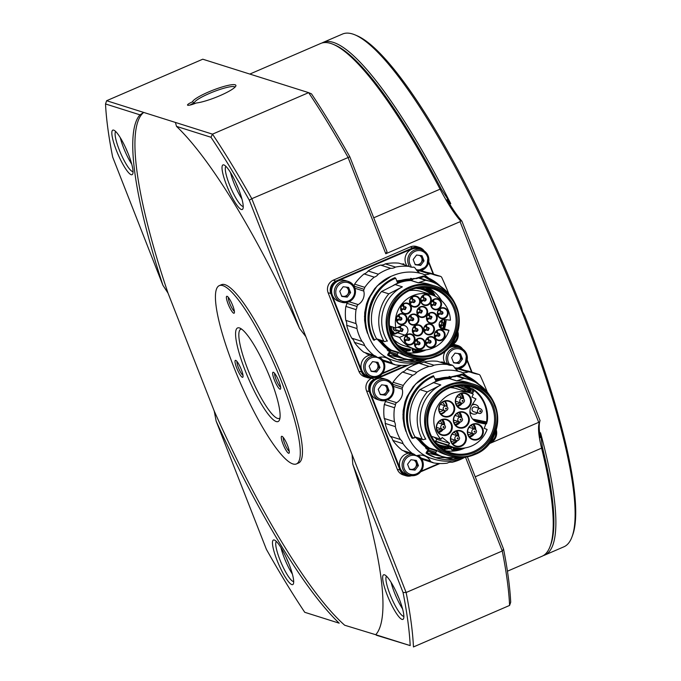 <?xml version="1.0" encoding="UTF-8"?>
<svg xmlns="http://www.w3.org/2000/svg" width="681" height="681" viewBox="0 0 681 681"><rect width="100%" height="100%" fill="white"/><g stroke="black" fill="none" stroke-linecap="round" stroke-linejoin="round"><path stroke-width="1.02" d="M192.476 101.835A23.316 3.873 158.6 0 1 208.429 92.029A23.316 3.873 158.6 0 1 235.813 86.07A23.316 3.873 158.6 0 1 219.937 95.663A23.316 3.873 158.6 0 1 196.188 103.01A7.525 1.251 158.6 0 1 187.684 105.24A7.525 1.251 158.6 0 1 192.476 101.835L194.315 102.882A6.069 1.004 -21.4 0 0 193.549 103.206A6.069 1.004 -21.4 0 0 190.033 105.07M194.562 103.665L194.357 103.163A21.852 3.626 -21.4 0 1 209.314 93.484A21.852 3.626 -21.4 0 1 235.022 87.134A21.852 3.626 -21.4 0 0 209.314 93.484A21.852 3.626 -21.4 0 0 194.315 102.882M507.439 571.197L542.05 556.249A279.261 55.45 -113.4 0 0 550.069 546.477A279.261 55.45 -113.4 0 0 541.582 448.141L542.314 446.804L540.518 432.733A279.261 55.45 66.6 0 1 544.672 555.117L563.902 546.809A279.261 55.45 -113.4 0 0 571.921 537.045A279.261 55.45 -113.4 0 0 522.123 312.196A279.261 55.45 -113.4 0 0 355.099 34.91L356.921 35.684A277.805 55.161 66.6 0 1 400.615 77.668L403.842 81.975A277.805 55.161 66.6 0 1 462.127 177.681L465.685 184.508A277.805 55.161 66.6 0 1 521.595 307.761L522.591 311.855L524.532 315.269A277.805 55.161 66.6 0 1 563.085 433.039L564.626 439.228A277.805 55.161 66.6 0 1 575.479 519.952L575.207 523.161A11.415 2.264 66.6 0 1 575.13 523.178M575.181 523.17L575.207 523.161A277.805 55.161 66.6 0 1 572.61 535.189L571.921 537.045M355.099 34.91A279.261 55.45 -113.4 0 0 342.492 34.05L323.262 42.35A279.261 55.45 66.6 0 1 450.745 203.679L447.059 199.559A74.306 14.752 -113.4 0 0 461.897 221.138L487.758 287.135A279.261 55.45 66.6 0 1 501.582 321.066A279.261 55.45 66.6 0 1 514.206 354.614L540.067 420.611L539.48 422.211L538.714 422.339L460.075 221.683L385.786 253.758L347.94 157.175A352.111 69.913 -113.4 0 0 308.629 92.642L202.768 59.204L106.628 100.72L143.717 112.433A286.548 56.898 -113.4 0 0 168.02 293.119L214.217 411.018A286.548 56.898 -113.4 0 0 344.68 625.235L375.725 634.718A286.548 56.898 -113.4 0 0 352.801 464.272L352.068 454.55L305.863 336.652L299.563 328.438A286.548 56.898 -113.4 0 0 176.507 126.377L175.409 122.435L143.717 112.433L139.988 114.842A286.548 56.898 -113.4 0 0 162.912 285.279L168.02 293.119M542.314 446.804A277.805 55.161 66.6 0 1 550.759 544.621L550.069 546.477M544.672 555.117A279.261 55.45 66.6 0 1 543.327 555.594M321.985 43.005A279.261 55.45 66.6 0 1 323.262 42.35M232.698 305.488A9.228 1.83 66.6 0 1 234.341 312.92A9.228 1.83 66.6 0 1 228.144 304.049A9.228 1.83 66.6 0 1 227.182 296.329A9.228 1.83 66.6 0 1 232.698 305.488M228.399 297.427A7.772 1.541 -113.4 0 0 229.812 303.598A7.772 1.541 -113.4 0 0 234.375 311.277M278.955 381.437A9.228 1.83 66.6 0 1 280.598 388.868A9.228 1.83 66.6 0 1 274.4 380.007A9.228 1.83 66.6 0 1 273.43 372.277A9.228 1.83 66.6 0 1 278.955 381.437M274.656 373.375A7.772 1.541 -113.4 0 0 276.069 379.547A7.772 1.541 -113.4 0 0 280.632 387.225M287.569 445.51A9.228 1.83 66.6 0 1 289.212 452.933A9.228 1.83 66.6 0 1 283.015 444.072A9.228 1.83 66.6 0 1 282.053 436.342A9.228 1.83 66.6 0 1 287.569 445.51M283.27 437.449A7.772 1.541 -113.4 0 0 284.684 443.612A7.772 1.541 -113.4 0 0 289.255 451.29M241.312 369.553A9.228 1.83 66.6 0 1 242.964 376.985A9.228 1.83 66.6 0 1 236.758 368.115A9.228 1.83 66.6 0 1 235.796 360.394A9.228 1.83 66.6 0 1 241.312 369.553M237.014 361.492A7.772 1.541 -113.4 0 0 238.427 367.663A7.772 1.541 -113.4 0 0 242.998 375.342M270.442 378.755A50.998 10.121 66.6 0 1 279.533 419.811A50.998 10.121 66.6 0 1 245.271 370.805A50.998 10.121 66.6 0 1 239.942 328.123A50.998 10.121 66.6 0 1 270.442 378.755M241.602 329.085A48.564 9.645 -113.4 0 0 240.785 329.246A48.564 9.645 -113.4 0 0 248.054 370.047A48.564 9.645 -113.4 0 0 279.295 418.423A48.564 9.645 -113.4 0 0 279.968 417.947M281.832 382.347A97.136 19.289 -113.4 0 0 219.35 285.603A97.136 19.289 -113.4 0 0 233.881 367.212A97.136 19.289 -113.4 0 0 296.363 463.957A97.136 19.289 -113.4 0 0 281.832 382.347M296.363 463.957L298.55 463.012A97.136 19.289 -113.4 0 0 284.011 381.403A97.136 19.289 -113.4 0 0 221.538 284.658L219.35 285.603M286.395 557.926A12.139 2.409 -113.4 0 0 286.641 558.556A12.139 2.409 -113.4 0 0 288.565 562.94M396.58 592.717A12.139 2.409 -113.4 0 0 396.827 593.347A12.139 2.409 -113.4 0 0 398.751 597.739M235.941 182.814A12.139 2.409 -113.4 0 0 236.188 183.453A12.139 2.409 -113.4 0 0 238.112 187.837M289.076 564.226A24.286 4.818 66.6 0 1 293.409 583.779A24.286 4.818 66.6 0 1 277.09 560.437A24.286 4.818 66.6 0 1 274.554 540.11A24.286 4.818 66.6 0 1 289.076 564.226M276.375 541.463A21.852 4.341 -113.4 0 0 279.874 559.68A21.852 4.341 -113.4 0 0 293.673 581.523M399.262 599.016A24.286 4.818 66.6 0 1 403.595 618.569A24.286 4.818 66.6 0 1 387.276 595.237A24.286 4.818 66.6 0 1 384.739 574.909A24.286 4.818 66.6 0 1 399.262 599.016M386.561 576.262A21.852 4.341 -113.4 0 0 390.06 594.479A21.852 4.341 -113.4 0 0 403.859 616.314M238.622 189.122A24.286 4.818 66.6 0 1 242.955 208.667A24.286 4.818 66.6 0 1 226.637 185.334A24.286 4.818 66.6 0 1 224.1 165.006A24.286 4.818 66.6 0 1 238.622 189.122M225.93 166.36A21.852 4.341 -113.4 0 0 229.42 184.577A21.852 4.341 -113.4 0 0 243.219 206.411M280.93 547.55A21.852 4.341 -113.4 0 0 284.241 557.799A21.852 4.341 -113.4 0 0 292.362 574.032M391.115 582.349A21.852 4.341 -113.4 0 0 394.427 592.589A21.852 4.341 -113.4 0 0 402.548 608.831M230.476 172.446A21.852 4.341 -113.4 0 0 233.787 182.695A21.852 4.341 -113.4 0 0 241.908 198.929M125.755 148.024A12.139 2.409 -113.4 0 0 126.002 148.654A12.139 2.409 -113.4 0 0 127.926 153.038M128.437 154.323A24.286 4.818 66.6 0 1 132.769 173.876A24.286 4.818 66.6 0 1 116.451 150.535A24.286 4.818 66.6 0 1 113.914 130.216A24.286 4.818 66.6 0 1 128.437 154.323M115.744 131.561A21.852 4.341 -113.4 0 0 119.235 149.786A21.852 4.341 -113.4 0 0 133.033 171.621M120.29 137.656A21.852 4.341 -113.4 0 0 123.601 147.896A21.852 4.341 -113.4 0 0 131.722 164.13M352.068 454.55L406.131 592.513L502.272 550.997L465.498 457.155M488.924 443.842L538.714 422.339M175.409 122.435L212.489 134.148A352.111 69.913 66.6 0 1 251.8 198.69L349.821 156.8L387.038 251.774L385.786 253.758M299.563 328.438L249.306 200.205L251.8 198.69L305.863 336.652M214.217 411.018L216.149 421.122A286.548 56.898 -113.4 0 0 339.206 623.183L304.739 612.296L339.206 623.183M216.149 421.122L266.399 549.354A349.685 69.428 -113.4 0 0 304.739 612.296M460.075 221.683L460.586 220.899A72.85 14.463 66.6 0 1 440.088 189.156A279.261 55.45 -113.4 0 0 333.247 44.35A279.261 55.45 -113.4 0 0 320.64 43.482L249.816 74.067M249.306 200.205A349.685 69.428 -113.4 0 0 210.974 137.256L212.489 134.148L308.629 92.642L311.489 93.859A349.685 69.428 66.6 0 1 349.821 156.8M467.396 456.832L503.557 549.107A349.685 69.428 66.6 0 1 510.699 602.2L509.592 605.435A352.111 69.913 -113.4 0 0 502.272 550.997L503.557 549.107M210.974 137.256L176.507 126.377M139.988 114.842L105.521 103.955A349.685 69.428 -113.4 0 0 112.663 157.056L162.912 285.279M375.725 634.718L410.192 645.597A349.685 69.428 -113.4 0 0 403.05 592.504L352.801 464.272M403.05 592.504L406.131 592.513A352.111 69.913 66.6 0 1 413.452 646.95L509.592 605.435M410.192 645.597L376.372 635.237M540.042 420.679A74.306 14.752 -113.4 0 0 540.348 437.602L540.518 432.733M105.521 103.955L106.628 100.72M475.227 476.794L541.582 448.141A72.85 14.463 66.6 0 1 539.369 422.492A72.85 14.463 66.6 0 1 539.48 422.211M487.758 287.135L514.206 354.614M461.897 221.138L460.586 220.899M450.745 203.679L441.348 189.173A277.805 55.161 66.6 0 0 335.069 45.116L333.247 44.35M194.357 103.163A21.852 3.626 -21.4 0 0 194.792 103.58M409.724 288.106C392.716 293.749 381.871 319.985 389.873 336.142C395.014 353.533 420.313 364.173 436.18 355.618C453.188 349.974 464.033 323.739 456.032 307.574C450.882 290.191 425.591 279.55 409.724 288.106M435.704 354.409A35.455 34.246 -72.5 0 1 391.047 335.639A35.455 34.246 -72.5 0 1 410.192 289.306A35.455 34.246 -72.5 0 1 454.848 308.084A35.455 34.246 -72.5 0 1 435.704 354.409M435.116 353.448A34.484 33.309 -72.5 0 1 412.328 354.665A34.484 33.309 -72.5 0 1 389.311 323.577A34.484 33.309 -72.5 0 1 410.302 290.123A34.484 33.309 -72.5 0 1 433.099 288.906A34.484 33.309 -72.5 0 1 456.108 319.993A34.484 33.309 -72.5 0 1 435.116 353.448M407.485 352.69A34.484 33.309 107.5 0 0 425.165 350.306A34.484 33.309 107.5 0 0 426.042 349.915M444.455 328.88A34.484 33.309 107.5 0 0 446.14 319.678M441.594 300.679A34.484 33.309 107.5 0 0 427.991 287.74M441.169 325.16A28.415 27.444 -72.5 0 1 440.488 327.629L448.992 330.311A28.415 27.444 -72.5 0 1 433.116 347.931A28.415 27.444 -72.5 0 1 414.337 348.936L404.208 345.735A28.415 27.444 -72.5 0 1 393.737 339.504M409.17 290.642A28.415 27.444 -72.5 0 1 421.318 291.553L431.448 294.754A28.415 27.444 -72.5 0 1 450.405 320.223L444.795 319.508A5.099 4.929 -72.5 0 0 442.548 329.417A5.099 4.929 -72.5 0 0 443.382 329.595L441.765 329.085M401.62 347.199A30.654 29.615 107.5 0 0 410.268 349.14L410.422 349.711A30.832 29.785 -72.5 0 1 402.42 347.557A30.832 29.785 -72.5 0 1 397.449 344.807M417.368 349.702A30.832 29.785 -72.5 0 1 415.121 349.889L412.005 349.225L413.954 351.762L413.742 352.247L413.078 352.043L411.962 349.208A30.654 29.615 107.5 0 0 414.823 349.081M431.933 294.907A30.654 29.615 107.5 0 0 420.041 288.872M440.93 327.765A30.654 29.615 107.5 0 0 441.62 325.305M442.165 322.419A30.654 29.615 107.5 0 0 442.42 319.798M389.472 325.986L395.908 328.021A28.415 27.444 -72.5 0 1 412.669 295.758A28.415 27.444 -72.5 0 1 431.448 294.754M441.875 320.053A28.415 27.444 -72.5 0 1 441.68 322.266M414.337 348.936A28.415 27.444 -72.5 0 1 399.577 337.384L391.558 334.848M404.897 351.234A33.48 32.339 -72.5 0 0 406.08 351.515L405.995 351.524A33.514 32.373 -72.5 0 1 404.974 351.277L409.128 350.868L410.388 350.383L410.422 349.711M413.776 352.23L413.742 352.247A33.514 32.373 -72.5 0 0 424.34 350.094A33.48 32.339 -72.5 0 1 413.776 352.23M425.038 287.45A33.48 32.339 -72.5 0 1 432.665 291.562L425.131 287.459A33.514 32.373 -72.5 0 1 432.605 291.502L434.938 295.196C430.315 291.093 424.961 288.633 418.875 287.799L417.027 288.029M435.057 296.184L434.938 295.196M415.257 288.148L418.457 288.633A30.832 29.785 -72.5 0 1 420.909 289.033A30.832 29.785 -72.5 0 1 434.367 295.869M443.603 319.5L444.276 320.291A30.832 29.785 -72.5 0 1 443.978 323.194M443.552 325.484A30.832 29.785 -72.5 0 1 442.778 328.353M444.25 328.812L445.357 321.968L443.884 319.474M436.351 356.41A37.736 36.451 107.5 0 0 459.258 319.789A37.736 36.451 107.5 0 0 434.078 285.799L429.643 284.403A37.736 36.451 107.5 0 0 418.125 282.777L410.958 280.512L413.035 279.116A38.851 37.532 107.5 0 0 397.066 281.687M390.349 331.009A5.346 5.159 107.5 0 0 391.669 332.26L392.401 334.124L391.439 334.533M390.834 326.42L391.03 326.914L389.455 326.616M395.908 328.021L401.169 325.748A5.099 4.929 -72.5 0 1 407.945 330.166A5.099 4.929 -72.5 0 1 404.846 335.112L399.577 337.384M393.916 334.269L395.031 333.971L394.299 333.673L393.627 331.962L393.124 332.268L393.916 334.269L392.401 334.124M403.705 324.258A5.584 5.397 -72.5 0 1 396.674 321.304A5.584 5.397 -72.5 0 1 399.687 314.009A5.584 5.397 -72.5 0 1 406.719 316.963A5.584 5.397 -72.5 0 1 403.705 324.258M411.656 344.552A5.584 5.397 -72.5 0 1 404.625 341.59A5.584 5.397 -72.5 0 1 407.638 334.294A5.584 5.397 -72.5 0 1 414.669 337.257A5.584 5.397 -72.5 0 1 411.656 344.552M421.845 348.834A5.584 5.397 -72.5 0 1 414.806 345.88A5.584 5.397 -72.5 0 1 417.828 338.576A5.584 5.397 -72.5 0 1 424.859 341.539A5.584 5.397 -72.5 0 1 421.845 348.834M432.852 347.259A5.584 5.397 -72.5 0 1 425.812 344.305A5.584 5.397 -72.5 0 1 428.834 337.001A5.584 5.397 -72.5 0 1 435.866 339.964A5.584 5.397 -72.5 0 1 432.852 347.259M441.731 340.245A5.584 5.397 -72.5 0 1 434.691 337.291A5.584 5.397 -72.5 0 1 437.713 329.996A5.584 5.397 -72.5 0 1 444.744 332.949A5.584 5.397 -72.5 0 1 441.731 340.245M433.857 323.1A5.584 5.397 -72.5 0 1 426.825 320.147A5.584 5.397 -72.5 0 1 429.839 312.843A5.584 5.397 -72.5 0 1 436.879 315.805A5.584 5.397 -72.5 0 1 433.857 323.1M444.787 318.385A5.584 5.397 -72.5 0 1 437.747 315.431A5.584 5.397 -72.5 0 1 440.769 308.127A5.584 5.397 -72.5 0 1 447.8 311.089A5.584 5.397 -72.5 0 1 444.787 318.385M419.76 335.469A5.584 5.397 -72.5 0 1 412.72 332.515A5.584 5.397 -72.5 0 1 415.742 325.22A5.584 5.397 -72.5 0 1 422.773 328.174A5.584 5.397 -72.5 0 1 419.76 335.469M424.263 317.082A5.584 5.397 -72.5 0 1 417.223 314.12A5.584 5.397 -72.5 0 1 420.245 306.825A5.584 5.397 -72.5 0 1 427.276 309.787A5.584 5.397 -72.5 0 1 424.263 317.082M415.546 324.726A5.584 5.397 -72.5 0 1 408.515 321.772A5.584 5.397 -72.5 0 1 411.528 314.469A5.584 5.397 -72.5 0 1 418.56 317.431A5.584 5.397 -72.5 0 1 415.546 324.726M431.073 334.473A5.584 5.397 -72.5 0 1 424.042 331.511A5.584 5.397 -72.5 0 1 427.055 324.216A5.584 5.397 -72.5 0 1 434.095 327.169A5.584 5.397 -72.5 0 1 431.073 334.473M438.147 309.387A5.584 5.397 -72.5 0 1 431.107 306.433A5.584 5.397 -72.5 0 1 434.129 299.138A5.584 5.397 -72.5 0 1 441.16 302.092A5.584 5.397 -72.5 0 1 438.147 309.387M427.957 305.105A5.584 5.397 -72.5 0 1 420.918 302.151A5.584 5.397 -72.5 0 1 423.94 294.847A5.584 5.397 -72.5 0 1 430.971 297.81A5.584 5.397 -72.5 0 1 427.957 305.105M416.951 306.68A5.584 5.397 -72.5 0 1 409.911 303.726A5.584 5.397 -72.5 0 1 412.933 296.422A5.584 5.397 -72.5 0 1 419.964 299.385A5.584 5.397 -72.5 0 1 416.951 306.68M408.072 313.694A5.584 5.397 -72.5 0 1 401.041 310.732A5.584 5.397 -72.5 0 1 404.054 303.437A5.584 5.397 -72.5 0 1 411.086 306.39A5.584 5.397 -72.5 0 1 408.072 313.694M448.992 330.311L443.382 329.595M399.653 314.384A5.099 4.929 107.5 0 0 399.951 323.935A5.099 4.929 107.5 0 0 406.429 318.802A5.099 4.929 107.5 0 0 399.653 314.384M407.604 334.677A5.099 4.929 107.5 0 0 407.902 344.22A5.099 4.929 107.5 0 0 414.38 339.095A5.099 4.929 107.5 0 0 407.604 334.677M417.793 338.959A5.099 4.929 107.5 0 0 418.091 348.502A5.099 4.929 107.5 0 0 424.569 343.377A5.099 4.929 107.5 0 0 417.793 338.959M428.8 337.384A5.099 4.929 107.5 0 0 429.098 346.927A5.099 4.929 107.5 0 0 435.576 341.802A5.099 4.929 107.5 0 0 428.8 337.384M437.679 330.37A5.099 4.929 107.5 0 0 437.977 339.921A5.099 4.929 107.5 0 0 444.446 334.788A5.099 4.929 107.5 0 0 437.679 330.37M429.805 313.226A5.099 4.929 107.5 0 0 430.103 322.768A5.099 4.929 107.5 0 0 436.581 317.644A5.099 4.929 107.5 0 0 429.805 313.226M440.735 308.51A5.099 4.929 107.5 0 0 441.033 318.053A5.099 4.929 107.5 0 0 447.502 312.928A5.099 4.929 107.5 0 0 440.735 308.51M415.708 325.595A5.099 4.929 107.5 0 0 416.006 335.146A5.099 4.929 107.5 0 0 422.484 330.013A5.099 4.929 107.5 0 0 415.708 325.595M420.211 307.208A5.099 4.929 107.5 0 0 420.509 316.75A5.099 4.929 107.5 0 0 426.987 311.626A5.099 4.929 107.5 0 0 420.211 307.208M411.494 314.852A5.099 4.929 107.5 0 0 411.792 324.394A5.099 4.929 107.5 0 0 418.27 319.27A5.099 4.929 107.5 0 0 411.494 314.852M427.021 324.59A5.099 4.929 107.5 0 0 427.319 334.141A5.099 4.929 107.5 0 0 433.797 329.008A5.099 4.929 107.5 0 0 427.021 324.59M434.095 299.512A5.099 4.929 107.5 0 0 434.393 309.063A5.099 4.929 107.5 0 0 440.862 303.93A5.099 4.929 107.5 0 0 434.095 299.512M423.905 295.231A5.099 4.929 107.5 0 0 424.203 304.773A5.099 4.929 107.5 0 0 430.681 299.649A5.099 4.929 107.5 0 0 423.905 295.231M412.899 296.805A5.099 4.929 107.5 0 0 413.197 306.348A5.099 4.929 107.5 0 0 419.675 301.223A5.099 4.929 107.5 0 0 412.899 296.805M404.02 303.82A5.099 4.929 107.5 0 0 404.318 313.362A5.099 4.929 107.5 0 0 410.796 308.238A5.099 4.929 107.5 0 0 404.02 303.82M410.388 315.516L410.694 317.176M409.817 319.951L408.609 321.134M440.054 327.57L440.488 327.629M399.781 347.259L410.005 350.545M415.121 349.889L414.899 351.2L413.954 351.762M415.078 350.766L420.296 350.094M418.492 287.969L418.457 288.633M443.586 328.608L445.076 321.074M444.761 320.266L444.276 320.291M402.36 286.846L388.834 293.843L381.522 291.536L395.193 284.581L402.36 286.846A37.736 36.451 107.5 0 0 387.361 341.113L386.791 340.934M380.909 340.449A37.881 36.595 107.5 0 0 390.681 349.983L398.13 352.188A37.736 36.451 107.5 0 0 406.915 356.367L411.35 357.772A37.736 36.451 107.5 0 0 436.291 356.435C467.507 345.02 465.923 293.886 434.078 285.799A37.736 36.451 107.5 0 0 409.136 287.135A37.736 36.451 107.5 0 0 386.161 323.747A37.736 36.451 107.5 0 0 411.35 357.772C419.777 360.334 428.102 359.883 436.325 356.435M391.669 332.26L393.124 332.268A4.861 4.69 -72.5 0 1 391.03 326.914L391.541 326.642M439.764 327.101L439.977 325.561L439.492 326.522M452.524 299.376A40.8 39.404 107.5 0 0 430.562 281.483A40.8 39.404 107.5 0 0 425.923 280.334A0.97 0.936 -72.5 0 0 425.472 280.368L418.262 282.751A0.485 0.468 -72.5 0 1 418.125 282.777M398.13 352.188A0.485 0.468 -72.5 0 1 398.266 352.852L397.432 354.205A0.97 0.936 -72.5 0 0 397.73 355.55A40.8 39.404 107.5 0 0 405.987 359.287A40.8 39.404 107.5 0 0 415.146 360.99L419.828 359.347M377.053 339.232L384.39 341.547A0.97 0.936 -72.5 0 0 384.961 341.539L386.834 340.917A0.485 0.468 -72.5 0 1 387.361 341.113M388.834 293.843A40.8 39.404 107.5 0 0 383.863 341.113A0.97 0.936 -72.5 0 0 384.39 341.547M394.98 277.61L394.98 277.61A43.712 42.222 107.5 0 0 394.639 277.754L395.755 278.248L397.661 283.236A37.804 36.519 107.5 0 0 393.031 285.586M393.627 331.962A4.367 4.222 -72.5 0 1 391.652 326.914M441.109 320.555A4.861 4.69 -72.5 0 1 441.365 322.164M440.479 324.939A4.861 4.69 -72.5 0 1 439.977 325.561M440.803 320.819A4.367 4.222 -72.5 0 1 441.007 322.053M440.13 324.828A4.367 4.222 -72.5 0 1 439.654 325.382M430.562 281.483L423.25 279.176A40.8 39.404 107.5 0 0 419.351 278.163L425.472 280.368M405.987 359.287L398.683 356.98A40.8 39.404 -72.5 0 1 390.417 353.243A0.97 0.936 107.5 0 1 390.077 352.86L390 351.856L388.213 354.758L387.736 354.605L389.779 351.183L391.098 350.587L390.962 349.923A37.736 36.451 107.5 0 1 381.343 340.585M390.077 352.86L388.732 355.048L414.474 360.939M415.716 360.785L422.007 359.415M381.522 291.536A40.8 39.404 107.5 0 0 376.55 338.806L383.863 341.113M395.755 278.248L395.414 278.393C372.498 287.45 361.858 318.546 374.38 339.81L376.729 339.027A0.97 0.936 -72.5 0 1 376.55 338.806M395.193 284.581A37.736 36.451 107.5 0 1 397.534 283.475A37.736 36.451 107.5 0 1 410.958 280.512A0.485 0.468 107.5 0 0 411.094 280.487L411.128 280.291A37.881 36.595 107.5 0 0 397.619 283.126M393.286 327.195A2.673 2.579 107.5 0 0 394.895 330.668L395.312 330.796A2.673 2.579 -72.5 0 1 393.703 327.323M398.394 326.948A2.673 2.579 -72.5 0 1 398.615 327.51M397.738 330.294A2.673 2.579 -72.5 0 1 395.312 330.796M401.85 330.387A0.485 0.468 -72.5 0 1 402.113 329.757A0.485 0.468 -72.5 0 1 402.726 330.013A0.485 0.468 -72.5 0 1 402.462 330.651A0.485 0.468 -72.5 0 1 401.85 330.387M398.538 315.048L398.853 316.708M397.976 319.491L396.768 320.666M406.489 335.333L406.804 337.001M405.927 339.776L404.718 340.96M416.678 339.623L416.993 341.283M416.117 344.058L414.908 345.241M436.564 331.034L436.879 332.694M436.002 335.478L434.793 336.652M414.593 326.259L414.908 327.919M414.031 330.702L412.822 331.877M419.096 307.872L419.411 309.532M418.534 312.307L417.325 313.49M425.914 325.254L426.229 326.914M425.344 329.698L424.135 330.872M432.98 300.176L433.295 301.836M432.418 304.62L431.209 305.795M422.79 295.894L423.105 297.554M422.229 300.33L421.02 301.513M411.784 297.469L412.099 299.129M411.222 301.904L410.013 303.088M402.914 304.475L403.22 306.144M402.343 308.919L401.135 310.102M443.195 323.875A0.485 0.468 -72.5 0 1 443.808 324.139A0.485 0.468 -72.5 0 1 443.544 324.769A0.485 0.468 -72.5 0 1 442.931 324.514A0.485 0.468 -72.5 0 1 443.195 323.875M438.445 284.998L423.378 276.248L418.04 278.018M379.419 339.972A38.562 37.251 107.5 0 0 389.864 350.417L389.302 350.536L389.924 351.668M376.729 339.027L377.529 339.198M411.307 280.308L412.609 279.499A38.562 37.251 107.5 0 0 397.27 282.215M413.376 278.495L416.695 278.58L423.378 276.248A0.485 0.468 -72.5 0 1 423.659 276.248L423.173 276.094A0.485 0.468 107.5 0 0 422.901 276.103L422.867 276.111M413.733 278.529L414.474 278.767A0.485 0.468 107.5 0 0 414.303 278.793M400.803 318.461A0.485 0.468 -72.5 0 1 401.415 318.717A0.485 0.468 -72.5 0 1 401.152 319.355A0.485 0.468 -72.5 0 1 400.539 319.091A0.485 0.468 -72.5 0 1 400.803 318.461M408.753 338.746A0.485 0.468 -72.5 0 1 409.366 339.01A0.485 0.468 -72.5 0 1 409.102 339.64A0.485 0.468 -72.5 0 1 408.489 339.385A0.485 0.468 -72.5 0 1 408.753 338.746M418.943 343.037A0.485 0.468 -72.5 0 1 419.556 343.292A0.485 0.468 -72.5 0 1 419.292 343.922A0.485 0.468 -72.5 0 1 418.679 343.667A0.485 0.468 -72.5 0 1 418.943 343.037M429.949 341.462A0.485 0.468 -72.5 0 1 430.562 341.717A0.485 0.468 -72.5 0 1 430.298 342.347A0.485 0.468 -72.5 0 1 429.685 342.092A0.485 0.468 -72.5 0 1 429.949 341.462M438.828 334.448A0.485 0.468 -72.5 0 1 439.432 334.703A0.485 0.468 -72.5 0 1 439.177 335.341A0.485 0.468 -72.5 0 1 438.564 335.086A0.485 0.468 -72.5 0 1 438.828 334.448M430.69 317.933A0.485 0.468 -72.5 0 1 430.954 317.303A0.485 0.468 -72.5 0 1 431.567 317.559A0.485 0.468 -72.5 0 1 431.303 318.197A0.485 0.468 -72.5 0 1 430.69 317.933M441.884 312.588A0.485 0.468 -72.5 0 1 442.488 312.843A0.485 0.468 -72.5 0 1 442.233 313.473A0.485 0.468 -72.5 0 1 441.62 313.217A0.485 0.468 -72.5 0 1 441.884 312.588M416.857 329.672A0.485 0.468 -72.5 0 1 417.47 329.927A0.485 0.468 -72.5 0 1 417.206 330.566A0.485 0.468 -72.5 0 1 416.593 330.311A0.485 0.468 -72.5 0 1 416.857 329.672M421.096 311.915A0.485 0.468 -72.5 0 1 421.36 311.277A0.485 0.468 -72.5 0 1 421.973 311.54A0.485 0.468 -72.5 0 1 421.709 312.17A0.485 0.468 -72.5 0 1 421.096 311.915M412.643 318.929A0.485 0.468 -72.5 0 1 413.256 319.185A0.485 0.468 -72.5 0 1 412.992 319.815A0.485 0.468 -72.5 0 1 412.38 319.559A0.485 0.468 -72.5 0 1 412.643 318.929M427.906 329.306A0.485 0.468 -72.5 0 1 428.17 328.668A0.485 0.468 -72.5 0 1 428.783 328.923A0.485 0.468 -72.5 0 1 428.519 329.561A0.485 0.468 -72.5 0 1 427.906 329.306M434.98 304.228A0.485 0.468 -72.5 0 1 435.244 303.59A0.485 0.468 -72.5 0 1 435.849 303.845A0.485 0.468 -72.5 0 1 435.593 304.484A0.485 0.468 -72.5 0 1 434.98 304.228M425.055 299.308A0.485 0.468 -72.5 0 1 425.668 299.563A0.485 0.468 -72.5 0 1 425.404 300.202A0.485 0.468 -72.5 0 1 424.791 299.938A0.485 0.468 -72.5 0 1 425.055 299.308M414.048 300.883A0.485 0.468 -72.5 0 1 414.661 301.138A0.485 0.468 -72.5 0 1 414.397 301.768A0.485 0.468 -72.5 0 1 413.784 301.513A0.485 0.468 -72.5 0 1 414.048 300.883M404.906 308.527A0.485 0.468 -72.5 0 1 405.169 307.889A0.485 0.468 -72.5 0 1 405.782 308.152A0.485 0.468 -72.5 0 1 405.518 308.782A0.485 0.468 -72.5 0 1 404.906 308.527M387.719 354.605L387.736 354.605A0.485 0.468 107.5 0 0 387.881 355.269L389.617 350.987M402.335 331.392A1.456 1.405 -72.5 0 1 401.373 331.443L395.976 329.732A1.456 1.405 -72.5 0 1 395.125 327.774M389.728 351.387L387.761 350.672M361.943 341.385A49.781 48.087 -72.5 0 1 356.904 328.523L346.714 325.305A49.781 48.087 107.5 0 0 351.762 338.168L361.943 341.385A7.772 7.508 -72.5 0 1 364.599 345.565L354.409 342.347A49.781 48.087 107.5 0 0 363.807 352.239L373.997 355.456A49.781 48.087 -72.5 0 1 364.599 345.565M373.997 355.456A7.772 7.508 -72.5 0 1 376.797 356.955L366.608 353.737A7.772 7.508 107.5 0 0 364.275 352.383M425.634 359.585A49.781 48.087 -72.5 0 1 413.554 364.19A7.772 7.508 -72.5 0 0 408.719 365.059A49.781 48.087 -72.5 0 1 395.15 364.803A7.772 7.508 -72.5 0 0 393.32 363.986A2.426 2.349 -72.5 0 1 391.958 362.896A12.139 11.73 107.5 0 0 378.9 357.431A2.426 2.349 -72.5 0 1 376.797 356.955M424.689 274.571A12.139 11.73 107.5 0 0 429.481 273.915A2.426 2.349 -72.5 0 1 430.784 273.839A7.772 7.508 107.5 0 0 431.89 274.009A48.564 46.912 107.5 0 0 434.206 274.818A48.564 46.912 107.5 0 0 440.105 276.248A2.426 2.349 -72.5 0 1 441.799 277.559A339.972 328.387 -72.5 0 1 448.873 294.005M356.904 328.523A7.772 7.508 107.5 0 0 355.984 323.594A49.781 48.087 -72.5 0 1 356.035 309.625A7.772 7.508 107.5 0 0 357.014 306.493A2.426 2.349 -72.5 0 1 358.197 304.603A12.139 11.73 107.5 0 0 363.807 291.076A2.426 2.349 -72.5 0 1 364.046 289.297A7.772 7.508 107.5 0 0 364.803 287.356A49.781 48.087 -72.5 0 1 374.269 277.15A7.772 7.508 107.5 0 0 378.287 274.196A49.781 48.087 -72.5 0 1 385.863 270.102A49.781 48.087 -72.5 0 1 390.715 268.305A7.772 7.508 107.5 0 0 395.491 267.088A49.781 48.087 -72.5 0 1 409.06 266.373A7.772 7.508 107.5 0 0 413.895 267.08L415.35 268.271A12.139 11.73 107.5 0 0 420.109 273.209M401.373 263.947A7.772 7.508 107.5 0 0 403.705 263.862L403.893 263.922M390.715 268.305L380.526 265.088A49.781 48.087 107.5 0 0 375.674 266.884A49.781 48.087 107.5 0 0 368.098 270.978L378.287 274.196M380.526 265.088A7.772 7.508 107.5 0 0 385.301 263.87L395.491 267.088M374.269 277.15L364.08 273.932A7.772 7.508 107.5 0 0 368.098 270.978M380.432 357.772A12.139 11.73 107.5 0 0 379.904 357.193M395.15 364.803L384.961 361.585A7.772 7.508 107.5 0 0 383.471 360.87M420.824 270.672A7.772 7.508 107.5 0 0 421.701 270.791L431.89 274.009M440.105 276.248L429.915 273.03A48.564 46.912 -72.5 0 1 426.383 272.272M417.453 271.2A12.139 11.73 107.5 0 0 418.219 271.029M409.06 266.373L398.879 263.155A49.781 48.087 107.5 0 0 385.301 263.87M364.08 273.932A49.781 48.087 107.5 0 0 354.614 284.139L364.803 287.356M356.035 309.625L345.846 306.407A49.781 48.087 107.5 0 0 345.795 320.376L355.984 323.594M367.382 333.052L364.505 316.495L367.936 299.972L377.121 285.952L391.022 276.358L379.64 283.534L374.678 288.667L368.591 298.431L366.54 303.769L364.727 312.63L364.582 320.215L365.723 327.697L367.459 333.29M354.409 342.347A7.772 7.508 107.5 0 0 351.762 338.168M377.597 357.406L367.408 354.188A2.426 2.349 -72.5 0 1 366.608 353.737M346.714 325.305A7.772 7.508 107.5 0 0 345.795 320.376M345.846 306.407A7.772 7.508 107.5 0 0 346.825 303.275A2.426 2.349 -72.5 0 1 347.046 302.466M353.933 285.943A7.772 7.508 107.5 0 0 354.614 284.139M429.915 273.03A2.426 2.349 -72.5 0 1 430.205 273.107L440.394 276.324M423.259 250.404A9.228 8.913 107.5 0 0 413.341 248.267L336.431 281.483A9.228 8.913 107.5 0 0 331.443 293.537L362.198 372.022A9.228 8.913 107.5 0 0 372.09 377.453M382.833 373.018L400.522 365.382M433.142 274.034L428.638 262.525M424.246 250.991A9.713 9.381 107.5 0 0 413.044 247.782L336.133 280.998A9.713 9.381 107.5 0 0 330.889 293.69L361.645 372.166A9.713 9.381 107.5 0 0 373.128 377.606M433.61 274.179L428.775 261.844M382.347 373.656L401.441 365.416M419.47 247.441L416.712 246.573A9.713 9.381 107.5 0 0 410.294 246.914L333.375 280.129A9.713 9.381 107.5 0 0 328.131 292.821L358.887 371.298A9.713 9.381 107.5 0 0 364.701 376.789L367.459 377.657M485.791 422.705L473.874 420.296L485.791 422.705L486.515 423.829L487.366 420.654L486.694 421.352C487.826 408.889 483.842 398.725 474.751 390.868L470.809 389.549M474.751 390.868L475.747 391.013L472.835 388.928L473.074 390.264L471.116 393.269M486.004 422.484L486.694 421.352M448.166 386.204C431.158 391.847 420.313 418.091 428.315 434.248C433.465 451.631 458.756 462.271 474.623 453.716C491.631 448.072 502.476 421.837 494.474 405.68C489.333 388.289 464.033 377.657 448.166 386.204M431.473 383.684L433.644 382.679L440.811 384.944L427.285 391.95L419.973 389.634L431.473 383.684A37.804 36.519 107.5 0 1 436.104 381.334L433.422 375.708A43.712 42.222 107.5 0 0 433.082 375.852L433.082 375.852A43.712 42.222 107.5 0 0 411.818 437.96L412.856 438.334A0.485 0.468 -72.5 0 1 412.294 438.113A43.712 42.222 107.5 0 1 433.559 376.006L433.857 376.491C410.941 385.548 400.3 416.653 412.822 437.909L415.972 437.296M462.995 402.982A2.426 2.349 -72.5 0 1 459.769 400.879A2.426 2.349 -72.5 0 1 462.85 398.436L457.462 396.734A2.426 2.349 107.5 0 0 457.019 396.64M458.9 394.733A4.861 4.69 -72.5 0 1 461.224 397.925M459.76 402.556A4.861 4.69 -72.5 0 1 456.023 403.833M480.531 408.762L475.142 407.051A2.426 2.349 107.5 0 0 472.061 409.494A2.426 2.349 107.5 0 0 473.678 411.682L479.075 413.393A2.426 2.349 -72.5 0 1 478.93 408.847A2.426 2.349 -72.5 0 1 480.531 408.762C482.667 410.183 482.735 411.699 480.743 413.299L479.075 413.393A2.426 2.349 -72.5 0 0 480.675 413.299M471.848 405.263A4.861 4.69 -72.5 0 1 478.905 408.242M477.449 412.873A4.861 4.69 -72.5 0 1 469.95 411.264M475.032 433.695A2.426 2.349 -72.5 0 1 471.805 431.592A2.426 2.349 -72.5 0 1 474.887 429.149L469.49 427.447A2.426 2.349 107.5 0 0 469.056 427.353M470.937 425.446A4.861 4.69 -72.5 0 1 473.261 428.638M471.797 433.269A4.861 4.69 -72.5 0 1 468.06 434.546M461.011 421.794A2.426 2.349 -72.5 0 1 457.785 419.692A2.426 2.349 -72.5 0 1 460.867 417.249L455.478 415.546A2.426 2.349 107.5 0 0 455.036 415.453M456.917 413.546A4.861 4.69 -72.5 0 1 459.241 416.738M457.777 421.369A4.861 4.69 -72.5 0 1 454.04 422.646M446.395 410.677A2.426 2.349 -72.5 0 1 443.169 408.574A2.426 2.349 -72.5 0 1 446.251 406.131L440.854 404.429A2.426 2.349 107.5 0 0 440.411 404.335M442.292 402.428A4.861 4.69 -72.5 0 1 444.625 405.621M443.161 410.251A4.861 4.69 -72.5 0 1 439.424 411.528M443.969 429.158A2.426 2.349 -72.5 0 1 440.743 427.047A2.426 2.349 -72.5 0 1 443.825 424.612L438.428 422.901A2.426 2.349 107.5 0 0 437.994 422.816M439.875 420.901A4.861 4.69 -72.5 0 1 442.199 424.093M440.735 428.724A4.861 4.69 -72.5 0 1 436.998 430M458.075 440.488A2.426 2.349 -72.5 0 1 454.848 438.385A2.426 2.349 -72.5 0 1 457.93 435.942L452.542 434.24A2.426 2.349 107.5 0 0 452.099 434.155M453.98 432.239A4.861 4.69 -72.5 0 1 456.304 435.431M454.848 440.062A4.861 4.69 -72.5 0 1 451.103 441.339M475.764 404.701L475.151 404.514A4.861 4.69 107.5 0 0 472.308 404.54M446.038 450.848A34.484 33.309 107.5 0 0 463.855 448.481A34.484 33.309 107.5 0 0 465.072 447.928M473.567 451.546A34.484 33.309 -72.5 0 1 450.771 452.771A34.484 33.309 -72.5 0 1 427.762 421.675A34.484 33.309 -72.5 0 1 448.745 388.23A34.484 33.309 -72.5 0 1 471.541 387.004A34.484 33.309 -72.5 0 1 494.551 418.091A34.484 33.309 -72.5 0 1 473.567 451.546M474.155 452.516A35.455 34.246 -72.5 0 1 429.498 433.737A35.455 34.246 -72.5 0 1 448.643 387.412A35.455 34.246 -72.5 0 1 493.299 406.191A35.455 34.246 -72.5 0 1 474.155 452.516M455.81 447.8A30.832 29.785 -72.5 0 1 453.572 447.987L450.447 447.323L452.193 450.354L451.197 448.779L448.856 448.038M417.87 438.079A38.562 37.251 107.5 0 0 428.306 448.515L429.405 448.03L436.572 450.286A37.736 36.451 107.5 0 0 445.357 454.474L449.792 455.87C458.219 458.432 466.545 457.981 474.768 454.533C505.949 443.118 504.374 391.984 472.52 383.905A37.736 36.451 107.5 0 0 447.579 385.242A37.736 36.451 107.5 0 0 424.603 421.845A37.736 36.451 107.5 0 0 449.792 455.87A37.736 36.451 107.5 0 0 474.734 454.533A37.736 36.451 107.5 0 0 497.709 417.93A37.736 36.451 107.5 0 0 472.52 383.905L468.085 382.501A37.736 36.451 107.5 0 0 456.576 380.875L449.409 378.61L451.477 377.214A38.851 37.532 107.5 0 0 435.508 379.794M439.024 444.787A30.415 29.385 107.5 0 0 447.042 446.336L447.689 445.876L448.089 446.37A30.415 29.385 107.5 0 0 450.439 446.293M445.263 444.659L434.504 441.169M478.326 439.424A8.257 7.976 -72.5 0 1 467.924 435.048A8.257 7.976 -72.5 0 1 472.384 424.263A8.257 7.976 -72.5 0 1 482.786 428.638A8.257 7.976 -72.5 0 1 478.326 439.424M472.35 424.646A7.772 7.508 107.5 0 0 472.81 439.185A7.772 7.508 107.5 0 0 482.676 431.371A7.772 7.508 107.5 0 0 472.35 424.646M464.306 427.523A8.257 7.976 -72.5 0 1 453.904 423.148A8.257 7.976 -72.5 0 1 458.364 412.363A8.257 7.976 -72.5 0 1 468.766 416.738A8.257 7.976 -72.5 0 1 464.306 427.523M458.33 412.746A7.772 7.508 107.5 0 0 458.79 427.285A7.772 7.508 107.5 0 0 468.656 419.47A7.772 7.508 107.5 0 0 458.33 412.746M449.307 415.895A7.772 7.508 107.5 0 0 448.847 401.347A7.772 7.508 107.5 0 0 439.517 411.784A7.772 7.508 107.5 0 0 449.307 415.895M454.142 405.621A8.257 7.976 -72.5 0 1 449.69 416.406A8.257 7.976 -72.5 0 1 439.288 412.031A8.257 7.976 -72.5 0 1 443.748 401.245A8.257 7.976 -72.5 0 1 454.142 405.621M465.906 408.2A7.772 7.508 107.5 0 0 465.455 393.661A7.772 7.508 107.5 0 0 456.117 404.088A7.772 7.508 107.5 0 0 465.906 408.2M470.75 397.925A8.257 7.976 -72.5 0 1 466.289 408.711A8.257 7.976 -72.5 0 1 455.887 404.344A8.257 7.976 -72.5 0 1 460.347 393.55A8.257 7.976 -72.5 0 1 470.75 397.925M447.264 434.887A8.257 7.976 -72.5 0 1 436.862 430.511A8.257 7.976 -72.5 0 1 441.322 419.726A8.257 7.976 -72.5 0 1 451.724 424.093A8.257 7.976 -72.5 0 1 447.264 434.887M441.288 420.1A7.772 7.508 107.5 0 0 441.748 434.648A7.772 7.508 107.5 0 0 451.614 426.834A7.772 7.508 107.5 0 0 441.288 420.1M461.369 446.217A8.257 7.976 -72.5 0 1 450.967 441.85A8.257 7.976 -72.5 0 1 455.427 431.056A8.257 7.976 -72.5 0 1 465.83 435.431A8.257 7.976 -72.5 0 1 461.369 446.217M455.393 431.439A7.772 7.508 107.5 0 0 455.853 445.987A7.772 7.508 107.5 0 0 465.719 438.172A7.772 7.508 107.5 0 0 455.393 431.439M448.26 445.136L435.551 441.118A28.415 27.444 107.5 0 0 440.071 443.025L452.78 447.034A28.415 27.444 107.5 0 0 471.558 446.029A28.415 27.444 107.5 0 0 487.094 429.43L484.225 428.375L485.8 424.059L478.666 422.62A11.415 11.024 -72.5 0 1 471.856 405.246L475.959 398.947L471.95 397.04L473.278 394.18A28.415 27.444 107.5 0 0 469.89 392.852A28.415 27.444 107.5 0 0 438.266 404.957A28.415 27.444 107.5 0 0 440.862 439.296L442.207 437.5L449.605 443.34L448.26 445.136A28.415 27.444 107.5 0 0 452.78 447.034M473.644 433.84L469.218 436.674M459.624 421.939L455.197 424.774M461.607 403.126L457.181 405.961M442.582 429.294L438.155 432.129M456.687 440.633L452.261 443.467M429.158 366.404L418.968 363.186A49.781 48.087 107.5 0 0 414.116 364.982A49.781 48.087 107.5 0 0 406.548 369.076L416.729 372.294A49.781 48.087 -72.5 0 1 424.306 368.2A49.781 48.087 -72.5 0 1 429.158 366.404A7.772 7.508 107.5 0 0 433.933 365.195A49.781 48.087 -72.5 0 1 447.511 364.48A7.772 7.508 107.5 0 0 452.337 365.186L442.344 362.028M416.04 455.504A2.426 2.349 -72.5 0 1 415.24 455.061L405.05 451.843A2.426 2.349 -72.5 0 0 405.85 452.286L416.04 455.504A2.426 2.349 -72.5 0 0 417.342 455.529A12.139 11.73 107.5 0 1 430.401 460.994A2.426 2.349 -72.5 0 0 431.763 462.084A7.772 7.508 -72.5 0 1 433.593 462.901A49.781 48.087 -72.5 0 0 447.17 463.165A7.772 7.508 -72.5 0 1 452.005 462.297A49.781 48.087 -72.5 0 0 464.076 457.692M418.968 363.186A7.772 7.508 107.5 0 0 423.744 361.977L433.933 365.195M392.375 384.041A7.772 7.508 107.5 0 0 393.056 382.245L403.246 385.463A49.781 48.087 -72.5 0 1 412.712 375.248A7.772 7.508 107.5 0 0 416.729 372.294M412.712 375.248L402.522 372.03A7.772 7.508 107.5 0 0 406.548 369.076M405.825 431.15L402.948 414.593L406.378 398.079L415.563 384.05L429.124 374.61L429.515 374.865M462.697 349.089A9.713 9.381 107.5 0 0 457.913 345.539L455.155 344.671A9.713 9.381 107.5 0 0 453.154 344.28M401.492 365.416L382.313 373.699M373.248 377.615L371.826 378.227A9.713 9.381 107.5 0 0 366.574 390.92L397.338 469.396A9.713 9.381 107.5 0 0 403.152 474.887L405.902 475.755A9.713 9.381 107.5 0 0 411.571 475.704M420.79 471.754L439.883 463.514M472.052 372.277L467.217 359.943M457.913 345.539A9.713 9.381 107.5 0 0 451.494 345.888L449.698 346.663M406.566 365.288L374.576 379.096A9.713 9.381 107.5 0 0 369.332 391.788L400.087 470.273A9.713 9.381 107.5 0 0 405.902 475.755M421.284 471.116L438.964 463.48M471.592 372.132L467.081 360.624M461.709 348.502A9.228 8.913 107.5 0 0 451.784 346.374L448.779 347.668M408.413 365.101L374.873 379.581A9.228 8.913 107.5 0 0 369.894 391.635L400.649 470.12A9.228 8.913 107.5 0 0 410.532 475.551M452.184 376.627L461.82 374.354A0.485 0.468 -72.5 0 1 462.101 374.346L461.624 374.201A0.485 0.468 107.5 0 0 461.343 374.201L461.973 374.303A43.712 42.222 107.5 0 0 461.624 374.201L462.45 374.456A43.712 42.222 107.5 0 0 462.101 374.346L462.076 374.848L461.82 374.354L456.483 376.116L463.914 378.466A0.97 0.936 -72.5 0 1 464.374 378.432A40.8 39.404 107.5 0 1 469.005 379.581L461.692 377.274A40.8 39.404 107.5 0 0 457.802 376.27L456.483 376.116M429.6 374.499L418.091 381.641L413.12 386.774L407.034 396.529L404.982 401.875L403.169 410.728L403.024 418.321L404.165 425.795L405.902 431.388M400.394 439.492A7.772 7.508 -72.5 0 1 403.041 443.663L392.852 440.445A7.772 7.508 107.5 0 0 390.204 436.274L400.394 439.492A49.781 48.087 -72.5 0 1 395.346 426.621L385.157 423.403A7.772 7.508 107.5 0 0 384.246 418.474L394.435 421.692A49.781 48.087 -72.5 0 1 394.478 407.723A7.772 7.508 107.5 0 0 395.465 404.591A2.426 2.349 -72.5 0 1 396.64 402.701A12.139 11.73 107.5 0 0 402.258 389.174A2.426 2.349 -72.5 0 1 402.497 387.395A7.772 7.508 107.5 0 0 403.246 385.463M394.478 407.723L384.288 404.505A7.772 7.508 107.5 0 0 385.276 401.373A2.426 2.349 -72.5 0 1 385.497 400.564M439.824 362.045A7.772 7.508 107.5 0 0 442.148 361.969L452.337 365.186L453.793 366.369A12.139 11.73 107.5 0 0 458.551 371.307M447.511 364.48L437.321 361.262A49.781 48.087 107.5 0 0 423.744 361.977M463.131 372.669A12.139 11.73 107.5 0 0 467.924 372.022A2.426 2.349 -72.5 0 1 469.226 371.945A7.772 7.508 107.5 0 0 470.333 372.115A48.564 46.912 107.5 0 0 472.657 372.916A48.564 46.912 107.5 0 0 478.547 374.354A2.426 2.349 -72.5 0 1 480.241 375.665A339.972 328.387 -72.5 0 1 487.315 392.103M459.266 368.779A7.772 7.508 107.5 0 0 460.143 368.898L470.333 372.115M478.547 374.354L468.358 371.136A2.426 2.349 -72.5 0 1 468.656 371.205L478.845 374.422M433.593 462.901L423.403 459.684A7.772 7.508 107.5 0 0 421.922 458.977M392.852 440.445A49.781 48.087 107.5 0 0 402.258 450.337L412.439 453.555A7.772 7.508 -72.5 0 1 415.24 455.061M405.05 451.843A7.772 7.508 107.5 0 0 402.718 450.49M395.346 426.621A7.772 7.508 107.5 0 0 394.435 421.692M418.875 455.87A12.139 11.73 107.5 0 0 418.347 455.3M385.157 423.403A49.781 48.087 107.5 0 0 390.204 436.274M384.288 404.505A49.781 48.087 107.5 0 0 384.246 418.474M402.522 372.03A49.781 48.087 107.5 0 0 393.056 382.245M455.895 369.298A12.139 11.73 107.5 0 0 456.662 369.128M468.358 371.136A48.564 46.912 -72.5 0 1 464.825 370.37M412.439 453.555A49.781 48.087 -72.5 0 1 403.041 443.663M425.514 447.928L427.745 448.634L427.957 449.06L426.212 448.77M456.151 431.158L458.151 436.027M442.037 419.828L444.038 424.689M461.071 393.652L463.063 398.521M459.079 412.465L461.08 417.325M473.099 424.365L475.1 429.226M447.962 446.821L447.604 445.919M451.197 448.779A32.058 30.96 -72.5 0 1 448.379 448.677M476.896 383.097L462.076 374.848L457.802 376.27M453.572 447.987L453.35 449.298L452.397 449.869M452.218 450.337A33.48 32.339 -72.5 0 0 462.782 448.192A33.514 32.373 -72.5 0 1 452.21 450.354L462.808 448.192M450.447 447.323L448.089 446.37M447.042 446.336L448.873 447.809A30.832 29.785 -72.5 0 1 440.871 445.663A30.832 29.785 -72.5 0 1 435.9 442.905M443.34 449.332A33.48 32.339 -72.5 0 0 444.531 449.613L444.438 449.622A33.514 32.373 -72.5 0 1 443.416 449.383L447.57 448.966L448.839 448.481L448.873 447.809M451.818 376.593L455.146 376.678L461.326 374.201M433.644 382.679A37.736 36.451 107.5 0 1 435.976 381.573A37.736 36.451 107.5 0 1 449.409 378.61A0.485 0.468 107.5 0 0 449.537 378.585L451.06 377.597A38.562 37.251 107.5 0 0 435.712 380.313M449.749 378.415L449.571 378.389A37.881 36.595 107.5 0 0 436.061 381.232M440.811 384.944A37.736 36.451 107.5 0 0 425.812 439.219A0.485 0.468 -72.5 0 0 425.276 439.024L423.403 439.645A0.97 0.936 -72.5 0 1 422.314 439.211A40.8 39.404 107.5 0 1 427.285 391.95M415.172 437.134A0.97 0.936 -72.5 0 1 415.001 436.904L422.314 439.211M426.17 452.72L428.221 449.281L429.541 448.685L429.405 448.03A37.736 36.451 107.5 0 1 419.785 438.683M444.438 457.385A40.8 39.404 107.5 0 1 436.18 453.648A0.97 0.936 -72.5 0 1 435.874 452.303L428.443 449.962L428.519 450.967A0.97 0.936 107.5 0 0 428.868 451.341A40.8 39.404 -72.5 0 0 437.125 455.078L444.438 457.385A40.8 39.404 107.5 0 0 453.597 459.088L458.279 457.445M428.519 450.967L426.808 453.52A0.485 0.468 -72.5 0 1 426.655 452.856L452.916 459.037M454.167 458.883L460.458 457.513M431.507 436.342L440.862 439.296M449.605 443.34L436.904 439.33L434.197 437.193M435.551 441.118L436.904 439.33M451.563 387.157L462.373 390.477M469.89 392.852L457.189 388.834A28.415 27.444 107.5 0 0 450.235 387.625M490.975 397.474A40.8 39.404 107.5 0 0 469.005 379.581M463.914 378.466L456.713 380.849A0.485 0.468 -72.5 0 1 456.576 380.875M419.973 389.634A40.8 39.404 107.5 0 0 415.001 436.904M436.572 450.286A0.485 0.468 -72.5 0 1 436.708 450.95L435.874 452.303M465.583 391.49L466.196 391.073L470.324 391.958L470.801 389.438L463.574 385.557A33.514 32.373 -72.5 0 1 470.775 389.404L470.801 389.438A0.97 0.936 107.5 0 0 470.494 388.187A34.484 33.309 107.5 0 0 466.562 385.855M455.47 386.136L456.934 386.067L456.9 386.74A30.832 29.785 -72.5 0 1 459.352 387.14A30.832 29.785 -72.5 0 1 470.324 391.958M470.801 391.226L456.934 386.067M454.448 386.357L456.9 386.74M482.003 421.939A32.058 30.96 -72.5 0 1 481.961 422.16L483.774 422.578L482.242 422.382A30.832 29.785 -72.5 0 1 482.148 422.91M473.899 420.305L485.8 424.059M482.242 422.382L477.951 421.071M483.774 422.578L483.782 422.586A33.48 32.339 -72.5 0 1 483.629 423.378L483.791 422.578M481.961 422.16L479.952 421.522M469.95 412.158A4.861 4.69 107.5 0 0 472.231 413.776L472.844 413.971M484.089 423.522A34.484 33.309 107.5 0 0 484.174 423.088A0.97 0.936 107.5 0 0 484.029 422.348M455.58 401.186A2.426 2.349 107.5 0 0 455.998 401.364L461.386 403.067L463.063 402.982C465.055 401.373 464.987 399.858 462.85 398.436M438.981 408.881A2.426 2.349 107.5 0 0 439.39 409.06L444.787 410.762L446.464 410.677C448.456 409.068 448.379 407.553 446.251 406.131M453.597 419.998A2.426 2.349 107.5 0 0 454.014 420.177L459.403 421.88L461.08 421.794C463.071 420.186 463.003 418.67 460.867 417.249M467.617 431.899A2.426 2.349 107.5 0 0 468.034 432.077L473.423 433.78L475.1 433.695C477.092 432.086 477.023 430.571 474.887 429.149M450.66 438.7A2.426 2.349 107.5 0 0 451.077 438.87L456.474 440.581L458.143 440.488C460.135 438.887 460.067 437.372 457.93 435.942M436.555 427.362A2.426 2.349 107.5 0 0 436.972 427.54L442.361 429.243L444.038 429.149C446.029 427.549 445.961 426.034 443.825 424.612M414.976 264.126A4.903 4.741 107.5 0 0 421.701 257.903L420.79 255.562M409.017 265.539A10.93 10.556 -72.5 0 1 421.599 249.714L418.9 248.863A10.93 10.556 107.5 0 0 406.319 264.688M416.568 255.026L422.007 255.724L424.042 260.925L420.645 265.428L415.214 264.73L413.18 259.529L416.568 255.026M424.042 260.925L422.722 260.508L421.701 257.903A4.903 4.741 107.5 0 0 419.402 255.392M422.722 260.508L419.326 265.011L420.645 265.428M419.326 265.011L415.112 264.475M453.427 362.232A4.903 4.741 107.5 0 0 460.152 356.001L459.232 353.669M447.46 363.637A10.93 10.556 -72.5 0 1 460.05 347.812L457.351 346.961A10.93 10.556 107.5 0 0 447.528 348.936M446.549 349.855A10.93 10.556 107.5 0 0 444.761 362.786M455.019 353.124L460.45 353.822L462.484 359.023L459.096 363.526L453.657 362.837L451.622 357.636L455.019 353.124M462.484 359.023L461.165 358.606L460.152 356.001A4.903 4.741 107.5 0 0 457.853 353.49M461.165 358.606L457.777 363.109L459.096 363.526M457.777 363.109L453.555 362.573M341.564 295.826A4.903 4.741 107.5 0 0 348.289 289.604L347.37 287.263M345.488 280.563A10.93 10.556 107.5 0 0 332.362 295.231A10.93 10.556 107.5 0 0 338.908 301.402L341.607 302.253A10.93 10.556 -72.5 0 1 337.172 284.539A10.93 10.556 -72.5 0 1 354.724 287.586A10.93 10.556 -72.5 0 1 341.607 302.253C351.839 302.9 356.231 298.023 354.767 287.62L348.187 281.415L345.488 280.563M343.156 286.727L348.587 287.425L350.621 292.626L347.233 297.129L341.794 296.431L339.759 291.23L343.156 286.727M350.621 292.626L349.31 292.209L348.289 289.604A4.903 4.741 107.5 0 0 345.991 287.093M349.31 292.209L345.914 296.712L347.233 297.129M345.914 296.712L341.692 296.175M370.924 370.745A4.903 4.741 107.5 0 0 377.649 364.522L376.729 362.181M370.311 355.107A10.93 10.556 107.5 0 0 368.268 376.312L370.958 377.163A10.93 10.556 -72.5 0 1 373.001 355.959M372.516 361.637L377.946 362.335L379.981 367.536L376.593 372.039L371.154 371.349L369.119 366.148L372.516 361.637M379.981 367.536L378.662 367.119L377.649 364.522A4.903 4.741 107.5 0 0 375.35 362.003M378.662 367.119L375.274 371.622L376.593 372.039M375.274 371.622L371.051 371.085M380.007 393.933A4.903 4.741 107.5 0 0 386.731 387.71L385.821 385.369M383.931 378.662A10.93 10.556 107.5 0 0 370.813 393.329A10.93 10.556 107.5 0 0 377.351 399.5L380.049 400.351A10.93 10.556 -72.5 0 1 375.614 382.645A10.93 10.556 -72.5 0 1 393.167 385.684A10.93 10.556 -72.5 0 1 380.049 400.351C390.29 400.998 394.674 396.121 393.209 385.718L386.629 379.513L383.931 378.662M381.598 384.825L387.029 385.523L389.072 390.724L385.676 395.227L380.245 394.537L378.202 389.336L381.598 384.825M389.072 390.724L387.753 390.307L386.731 387.71A4.903 4.741 107.5 0 0 384.433 385.191M387.753 390.307L384.356 394.81L385.676 395.227M384.356 394.81L380.143 394.273M409.366 468.843A4.903 4.741 107.5 0 0 416.091 462.62L415.172 460.279M408.753 453.205A10.93 10.556 107.5 0 0 406.71 474.419L409.409 475.27A10.93 10.556 -72.5 0 1 411.452 454.057M410.958 459.743L416.389 460.433L418.432 465.634L415.035 470.145L409.604 469.447L407.561 464.246L410.958 459.743M418.432 465.634L417.112 465.217L416.091 462.62A4.903 4.741 107.5 0 0 413.793 460.101M417.112 465.217L413.716 469.728L415.035 470.145M413.716 469.728L409.502 469.183M373.724 217.809L440.088 189.156L441.348 189.173M392.954 333.971L392.171 331.962A4.861 4.69 -72.5 0 1 390.068 326.616L389.881 326.114M395.031 333.971L397.653 332.839L404.846 335.112M408.813 321.679A5.099 4.929 107.5 0 0 410.405 320.138M411.281 317.363A5.099 4.929 107.5 0 0 410.864 315.175M445.408 324.096A33.48 32.339 -72.5 0 1 444.242 328.812M399.287 330.779A4.614 4.461 -72.5 0 1 397.355 332.354L397.653 332.839A5.099 4.929 107.5 0 0 399.875 330.966M400.751 328.191A5.099 4.929 107.5 0 0 400.368 326.088M397.355 332.354L394.299 333.673M401.092 348.442A32.169 31.071 107.5 0 0 409.128 350.868M414.899 351.2A32.169 31.071 107.5 0 0 421.709 350.162M420.322 287.552A32.169 31.071 -72.5 0 1 434.495 294.252M443.927 328.71A32.169 31.071 107.5 0 0 445.357 321.968M398.266 352.852L391.098 350.587M411.094 280.487L418.262 282.751M399.841 326.318A4.614 4.461 -72.5 0 1 400.164 328.004M396.972 321.219A5.099 4.929 107.5 0 0 398.564 319.67M399.441 316.895A5.099 4.929 107.5 0 0 399.023 314.716M404.923 341.504A5.099 4.929 107.5 0 0 406.514 339.964M407.391 337.18A5.099 4.929 107.5 0 0 406.974 335.001M415.112 345.786A5.099 4.929 107.5 0 0 416.704 344.245M417.581 341.47A5.099 4.929 107.5 0 0 417.164 339.283M426.119 344.211A5.099 4.929 107.5 0 0 427.711 342.671M428.587 339.896A5.099 4.929 107.5 0 0 428.17 337.708M434.989 337.206A5.099 4.929 107.5 0 0 436.589 335.656M437.466 332.881A5.099 4.929 107.5 0 0 437.049 330.702M427.123 320.061A5.099 4.929 107.5 0 0 428.724 318.512M429.6 315.737A5.099 4.929 107.5 0 0 429.175 313.558M438.045 315.337A5.099 4.929 107.5 0 0 439.645 313.796M440.522 311.021A5.099 4.929 107.5 0 0 440.105 308.834M413.018 332.43A5.099 4.929 107.5 0 0 414.618 330.881M415.495 328.106A5.099 4.929 107.5 0 0 415.078 325.927M417.521 314.035A5.099 4.929 107.5 0 0 419.121 312.494M419.998 309.71A5.099 4.929 107.5 0 0 419.581 307.531M424.34 331.426A5.099 4.929 107.5 0 0 425.94 329.885M426.817 327.101A5.099 4.929 107.5 0 0 426.391 324.922M431.405 306.348A5.099 4.929 107.5 0 0 433.005 304.799M433.882 302.024A5.099 4.929 107.5 0 0 433.465 299.844M421.224 302.066A5.099 4.929 107.5 0 0 422.816 300.517M423.693 297.742A5.099 4.929 107.5 0 0 423.276 295.563M410.209 303.641A5.099 4.929 107.5 0 0 411.809 302.092M412.686 299.317A5.099 4.929 107.5 0 0 412.269 297.129M401.339 310.647A5.099 4.929 107.5 0 0 402.931 309.106M403.807 306.322A5.099 4.929 107.5 0 0 403.39 304.143M418.568 278.01L425.923 280.334M397.73 355.55L390.417 353.243M390.06 351.064L389.864 350.417L390.681 349.983L390.868 350.638M397.432 354.205L390 351.856M374.422 340.219L374.397 340.228A0.485 0.468 -72.5 0 1 373.852 340.015L373.631 340.083A0.485 0.468 107.5 0 1 373.367 339.862L373.852 340.015A43.712 42.222 107.5 0 1 395.116 277.908L395.414 278.393M412.814 279.516L413.205 279.091L410.89 278.359M397.73 327.238L402.25 328.659L403.195 329.544L401.373 331.443A1.456 1.405 -72.5 0 1 401.288 328.71A1.456 1.405 -72.5 0 1 403.118 329.485M427.685 338.048A4.614 4.461 -72.5 0 1 428 339.708M427.123 342.483A4.614 4.461 -72.5 0 1 425.914 343.667M428.698 313.89A4.614 4.461 -72.5 0 1 429.004 315.55M428.128 318.325A4.614 4.461 -72.5 0 1 426.919 319.508M439.62 309.174A4.614 4.461 -72.5 0 1 439.935 310.834M439.058 313.609A4.614 4.461 -72.5 0 1 437.849 314.792M442.361 322.837A1.456 1.405 -72.5 0 1 443.322 322.785L444.157 323.424L444.31 324.624L443.501 325.509L442.446 325.561A1.456 1.405 -72.5 0 1 442.361 322.837M419.351 278.163L423.633 276.75L423.659 276.248A43.712 42.222 107.5 0 1 424.008 276.358L423.531 276.205A43.712 42.222 107.5 0 0 423.173 276.094L414.474 278.767M413.205 279.091A0.485 0.468 -72.5 0 1 413.035 279.116L410.634 278.359M423.446 359.381L397.202 359.568A43.712 42.222 107.5 0 1 387.881 355.269L388.357 355.422A0.485 0.468 -72.5 0 1 388.213 354.758L388.732 355.048L388.357 355.422A43.712 42.222 107.5 0 0 397.678 359.721A43.712 42.222 107.5 0 0 423.429 359.381M378.576 339.708A38.851 37.532 107.5 0 0 389.302 350.536L387.072 349.83M373.35 339.836L373.35 339.853C367.323 328.344 366.395 316.316 370.558 303.769C372.89 297.197 376.525 291.485 381.445 286.624L394.639 277.754A43.712 42.222 107.5 0 0 373.367 339.862L373.631 340.083M399.968 317.414A1.456 1.405 -72.5 0 1 400.939 317.363L401.764 318.001L401.918 319.202L401.109 320.096L400.062 320.147A1.456 1.405 -72.5 0 1 399.968 317.414M407.928 337.708A1.456 1.405 -72.5 0 1 408.889 337.657L409.715 338.295L409.868 339.496L409.06 340.381L408.013 340.432A1.456 1.405 -72.5 0 1 407.928 337.708M418.108 341.99A1.456 1.405 -72.5 0 1 419.079 341.939L419.905 342.577L420.058 343.777L419.249 344.663L418.194 344.714A1.456 1.405 -72.5 0 1 418.108 341.99M429.115 340.415A1.456 1.405 -72.5 0 1 430.086 340.364L430.911 341.002L431.064 342.202L430.256 343.088L429.2 343.139A1.456 1.405 -72.5 0 1 429.115 340.415M437.994 333.401A1.456 1.405 -72.5 0 1 438.956 333.349L439.79 333.996L439.943 335.188L439.134 336.082L438.079 336.133A1.456 1.405 -72.5 0 1 437.994 333.401M431.175 318.929A1.456 1.405 -72.5 0 1 429.336 318.163A1.456 1.405 -72.5 0 1 431.09 316.205A1.456 1.405 -72.5 0 1 431.958 317.031M441.05 311.54A1.456 1.405 -72.5 0 1 442.012 311.489L442.846 312.128L442.999 313.328L442.19 314.213L441.135 314.264A1.456 1.405 -72.5 0 1 441.05 311.54M416.023 328.625A1.456 1.405 -72.5 0 1 416.985 328.574L417.819 329.221L417.972 330.413L417.164 331.306L416.108 331.358A1.456 1.405 -72.5 0 1 416.023 328.625M421.582 312.911A1.456 1.405 -72.5 0 1 419.743 312.145A1.456 1.405 -72.5 0 1 421.488 310.187A1.456 1.405 -72.5 0 1 422.365 311.013M411.818 317.882A1.456 1.405 -72.5 0 1 412.78 317.831L413.605 318.47L413.759 319.67L412.95 320.555L411.903 320.606A1.456 1.405 -72.5 0 1 411.818 317.882M428.392 330.302A1.456 1.405 -72.5 0 1 426.553 329.527A1.456 1.405 -72.5 0 1 428.306 327.57A1.456 1.405 -72.5 0 1 429.175 328.395M435.457 305.224A1.456 1.405 -72.5 0 1 433.627 304.45A1.456 1.405 -72.5 0 1 435.372 302.492A1.456 1.405 -72.5 0 1 436.249 303.317M424.22 298.261A1.456 1.405 -72.5 0 1 425.191 298.21L426.017 298.848L426.17 300.049L424.306 300.993A1.456 1.405 -72.5 0 1 424.22 298.261M413.214 299.836A1.456 1.405 -72.5 0 1 414.176 299.785L415.01 300.423L415.163 301.623L413.299 302.568A1.456 1.405 -72.5 0 1 413.214 299.836M405.391 309.523A1.456 1.405 -72.5 0 1 403.552 308.748A1.456 1.405 -72.5 0 1 405.306 306.799A1.456 1.405 -72.5 0 1 406.174 307.616M440.428 286.25A43.712 42.222 107.5 0 0 424.008 276.358L440.445 286.258M388.042 350.494L388.264 350.928M389.677 351.37L389.072 351.175M443.408 325.509A1.456 1.405 -72.5 0 1 442.446 325.561L439.143 324.522M401.024 320.096A1.456 1.405 -72.5 0 1 400.062 320.147L396.546 319.04M408.975 340.381A1.456 1.405 -72.5 0 1 408.013 340.432L404.497 339.325M419.164 344.663A1.456 1.405 -72.5 0 1 418.194 344.714L414.686 343.607M430.171 343.088A1.456 1.405 -72.5 0 1 429.2 343.139L425.693 342.032M439.041 336.082A1.456 1.405 -72.5 0 1 438.079 336.133L434.572 335.026M442.097 314.213A1.456 1.405 -72.5 0 1 441.135 314.264L437.628 313.158M417.078 331.306A1.456 1.405 -72.5 0 1 416.108 331.358L412.601 330.251M412.865 320.555A1.456 1.405 -72.5 0 1 411.903 320.606L408.387 319.5M425.276 300.934A1.456 1.405 -72.5 0 1 424.306 300.993L420.798 299.878M414.269 302.509A1.456 1.405 -72.5 0 1 413.299 302.568L409.792 301.453M391.958 362.896L382.688 359.968M419.862 270.885L429.481 273.915M358.197 304.603L349.14 301.743M355.005 288.293L363.807 291.076M420.781 270.68L430.784 273.839M354.052 286.139L364.046 289.297M346.825 303.275L357.014 306.493M362.198 372.022L358.887 371.298M331.443 293.537L328.131 292.821M336.431 281.483L333.375 280.129M413.341 248.267L410.294 246.914M462.774 401.356A0.485 0.468 107.5 0 0 463.037 400.717A0.485 0.468 107.5 0 0 462.425 400.462A0.485 0.468 107.5 0 0 462.161 401.092A0.485 0.468 107.5 0 0 462.774 401.356M480.454 411.673A0.485 0.468 107.5 0 0 480.718 411.035A0.485 0.468 107.5 0 0 480.105 410.779A0.485 0.468 107.5 0 0 479.841 411.418A0.485 0.468 107.5 0 0 480.454 411.673M460.79 420.16A0.485 0.468 107.5 0 0 461.054 419.53A0.485 0.468 107.5 0 0 460.441 419.266A0.485 0.468 107.5 0 0 460.177 419.905A0.485 0.468 107.5 0 0 460.79 420.16M474.81 432.06A0.485 0.468 107.5 0 0 475.074 431.431A0.485 0.468 107.5 0 0 474.461 431.167A0.485 0.468 107.5 0 0 474.197 431.805A0.485 0.468 107.5 0 0 474.81 432.06M457.853 438.862A0.485 0.468 107.5 0 0 458.117 438.223A0.485 0.468 107.5 0 0 457.504 437.968A0.485 0.468 107.5 0 0 457.24 438.598A0.485 0.468 107.5 0 0 457.853 438.862M443.748 427.523A0.485 0.468 107.5 0 0 444.012 426.885A0.485 0.468 107.5 0 0 443.399 426.629A0.485 0.468 107.5 0 0 443.135 427.268A0.485 0.468 107.5 0 0 443.748 427.523M446.174 409.043A0.485 0.468 107.5 0 0 446.438 408.413A0.485 0.468 107.5 0 0 445.825 408.157A0.485 0.468 107.5 0 0 445.561 408.787A0.485 0.468 107.5 0 0 446.174 409.043M477.858 421.548A30.415 29.385 107.5 0 0 477.943 421.122M469.609 437.142A7.772 7.508 107.5 0 0 474.334 433.882M455.598 425.242A7.772 7.508 107.5 0 0 460.313 421.982M440.973 414.125A7.772 7.508 107.5 0 0 445.697 410.864M457.581 406.429A7.772 7.508 107.5 0 0 462.297 403.178M438.547 432.605A7.772 7.508 107.5 0 0 443.271 429.345M452.661 443.944A7.772 7.508 107.5 0 0 457.377 440.684M445.008 410.822A7.287 7.04 -72.5 0 1 440.573 413.656M451.256 377.615L451.648 377.197A0.485 0.468 -72.5 0 1 451.477 377.214L449.077 376.457M451.784 346.374L450.592 345.599M374.873 379.581L371.826 378.227M369.894 391.635L366.574 390.92M400.649 470.12L397.338 469.396M428.128 449.469L427.515 449.281M385.276 401.373L395.465 404.591M396.64 402.701L387.591 399.841M393.448 386.391L402.258 389.174M392.494 384.237L402.497 387.395M458.313 368.983L467.924 372.022M459.224 368.787L469.226 371.945M430.401 460.994L421.13 458.066M426.493 448.592L426.706 449.026M478.871 384.348A43.712 42.222 107.5 0 0 462.45 374.456L478.888 384.365M411.801 437.934L411.818 437.96A0.485 0.468 107.5 0 0 412.082 438.181L415.699 437.389L412.873 438.317M428.443 449.962L426.655 452.856L426.178 452.703A0.485 0.468 107.5 0 0 426.323 453.376A43.712 42.222 107.5 0 0 435.644 457.666L426.808 453.52A43.712 42.222 107.5 0 0 436.129 457.819A43.712 42.222 107.5 0 0 461.871 457.479L435.644 457.666M444.463 401.347A7.287 7.04 -72.5 0 1 446.464 406.208M417.019 437.806A38.851 37.532 107.5 0 0 427.745 448.634L428.502 449.171M458.739 436.385A7.772 7.508 107.5 0 0 456.747 431.005M444.633 425.046A7.772 7.508 107.5 0 0 442.633 419.666M463.659 398.879A7.772 7.508 107.5 0 0 461.658 393.499M447.051 406.574A7.772 7.508 107.5 0 0 445.059 401.194M461.675 417.683A7.772 7.508 107.5 0 0 459.675 412.303M475.696 429.583A7.772 7.508 107.5 0 0 473.695 424.203M457.019 376.108L464.374 378.432M451.648 377.197L449.332 376.465M419.351 438.547A37.881 36.595 107.5 0 0 429.124 448.081L429.319 448.736M436.18 453.648L428.868 451.341M449.537 378.585L456.713 380.849M436.708 450.95L429.541 448.685M466.196 391.073A30.415 29.385 107.5 0 0 457.334 386.791M483.076 422.552L482.957 423.165M458.73 448.192L453.52 448.864M448.456 448.643L438.223 445.357M425.812 439.219L425.233 439.032M458.764 385.65A32.169 31.071 -72.5 0 1 470.971 390.817M483.433 422.612A32.169 31.071 -72.5 0 1 483.306 423.276M460.16 448.26A32.169 31.071 -72.5 0 1 453.35 449.298M447.57 448.966A32.169 31.071 -72.5 0 1 439.534 446.54M478.666 422.62L476.504 421.939M463.489 385.548A33.48 32.339 -72.5 0 1 470.801 389.438M472.657 419.087L486.157 421.811M474.053 390.928L472.239 393.712M484.174 423.088L486.515 423.829M487.366 420.654A34.484 33.309 107.5 0 0 475.747 391.013M472.835 388.928L470.494 388.187M428.17 255.962A10.93 10.556 -72.5 0 1 417.257 270.995L426.8 266.535L428.179 255.911L421.599 249.714A10.93 10.556 -72.5 0 1 428.145 255.886M416.151 269.625A9.713 9.381 107.5 0 0 427.353 256.456A9.713 9.381 107.5 0 0 415.112 251.306A9.713 9.381 107.5 0 0 411.077 266.194M451.946 343.828A9.713 9.381 107.5 0 0 457.274 333.477M457.819 331.724A10.93 10.556 -72.5 0 1 450.754 345.403M466.613 354.06A10.93 10.556 -72.5 0 1 455.7 369.093L465.242 364.633L466.621 354.018L460.05 347.812A10.93 10.556 -72.5 0 1 466.587 353.984M454.602 367.723A9.713 9.381 107.5 0 0 465.795 354.554A9.713 9.381 107.5 0 0 453.563 349.413A9.713 9.381 107.5 0 0 449.528 364.292M490.397 441.935A9.713 9.381 107.5 0 0 495.717 431.575M496.262 429.83A10.93 10.556 -72.5 0 1 489.196 443.501M353.933 288.157A9.713 9.381 107.5 0 0 341.7 283.007A9.713 9.381 107.5 0 0 336.457 295.699A9.713 9.381 107.5 0 0 348.689 300.849A9.713 9.381 107.5 0 0 353.933 288.157M379.623 357.253A10.93 10.556 -72.5 0 1 370.958 377.163C381.198 377.81 385.582 372.933 384.118 362.53L379.632 357.253M383.292 363.067A9.713 9.381 107.5 0 0 371.06 357.925A9.713 9.381 107.5 0 0 365.808 370.617A9.713 9.381 107.5 0 0 378.049 375.759A9.713 9.381 107.5 0 0 383.292 363.067M392.375 386.255A9.713 9.381 107.5 0 0 380.143 381.113A9.713 9.381 107.5 0 0 374.899 393.805A9.713 9.381 107.5 0 0 387.131 398.947A9.713 9.381 107.5 0 0 392.375 386.255M418.074 455.351A10.93 10.556 -72.5 0 1 409.409 475.27C419.641 475.917 424.033 471.039 422.569 460.628L418.074 455.351M421.735 461.165A9.713 9.381 107.5 0 0 409.502 456.023A9.713 9.381 107.5 0 0 404.259 468.715A9.713 9.381 107.5 0 0 416.491 473.857A9.713 9.381 107.5 0 0 421.735 461.165M424.365 350.094L413.75 352.256M440.02 321.738L443.322 322.785M397.423 316.256L400.939 317.363M405.374 336.55L408.889 337.657M415.563 340.832L419.079 341.939M426.57 339.257L430.086 340.364M435.448 332.243L438.956 333.349M427.583 315.099L432.035 317.091L430.213 318.989L426.698 317.874M438.504 310.383L442.012 311.489M413.478 327.467L416.985 328.574M417.981 309.08L422.441 311.064L420.611 312.962L417.104 311.855M409.264 316.725L412.78 317.831M424.799 326.463L429.251 328.455L427.43 330.353L423.922 329.246M431.865 301.385L436.325 303.377L434.495 305.275L430.988 304.169M421.675 297.103L425.191 298.21M410.669 298.678L414.176 299.785M401.79 305.692L406.251 307.676L404.429 309.574L400.913 308.467M387.872 355.269L397.202 359.568M426.766 359.091L425.889 359.483C415.921 363.663 405.825 364.207 395.601 361.1C356.997 351.268 355.073 289.476 392.801 275.652C402.769 271.464 412.865 270.927 423.097 274.034L445.093 289.953M389.609 351.515L377.248 339.291M396.751 280.861L414.95 278.665M412.082 438.181L411.801 437.951C405.774 426.451 404.837 414.423 409 401.867C411.341 395.295 414.967 389.583 419.888 384.731L433.405 375.708M426.315 453.367L426.161 452.703L428.281 449.528M415.495 437.33L422.841 439.645M465.208 457.189L464.331 457.581C454.363 461.769 444.267 462.305 434.044 459.198C395.44 449.366 393.524 387.583 431.252 373.75C441.22 369.57 451.316 369.025 461.539 372.132L483.536 388.059M428.06 449.613L415.691 437.389M435.193 378.959L453.393 376.772M450.737 345.42L457.045 340.015L457.828 331.673M489.179 443.527L495.487 438.113L496.279 429.779"/></g></svg>
